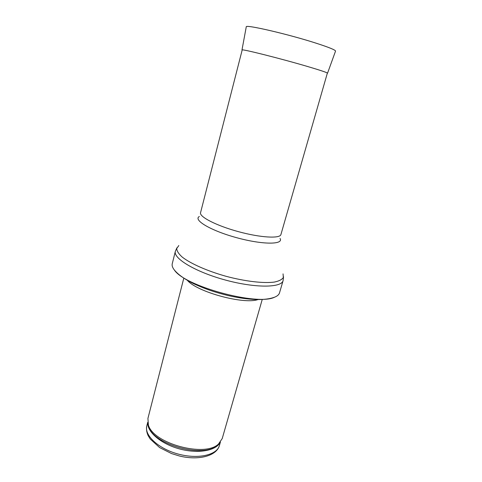 <?xml version="1.0" encoding="UTF-8"?>
<svg xmlns="http://www.w3.org/2000/svg" width="482" height="482" viewBox="0 0 482 482"><rect width="100%" height="100%" fill="white"/><g stroke="black" fill="none" stroke-linecap="round" stroke-linejoin="round"><path stroke-width="0.72" d="M262.22 299.533L222.208 438.602L218.503 444.018C205.043 457.653 153.089 443.536 148.384 424.967L147.926 418.418L183.793 278.222M257.912 299.599C243.506 304.594 197.373 292.062 187.474 280.464M279.506 292.881C278.988 294.659 277.349 296.093 274.595 297.189C257.502 306.07 184.552 286.248 174.303 269.938C172.484 267.6 171.797 265.534 172.249 263.738L175.352 251.321C173.02 258.382 195.584 271.987 225.407 280.042C255.207 288.182 281.548 287.868 283.109 280.596L279.506 292.881M146.823 425.829C146.154 428.986 146.6 432.264 148.155 435.662L150.203 438.988L159.602 447.561L171.568 453.568L179.37 455.978C198.289 460.678 216.448 456.159 219.406 445.549C216.978 455.092 197.933 459.485 178.129 454.044C158.295 448.718 144.094 435.288 146.823 425.829L147.721 422.322M220.105 442.446C216.057 450.73 197.951 453.978 179.521 448.923C161.066 443.958 147.1 431.999 147.799 422.798M219.858 442.723L217.581 445.181C204.296 458.641 153.234 444.766 148.589 426.431L147.866 423.16M283.055 273.872L283.338 277.518C281.988 279.59 278.976 281.114 274.288 282.084C263.642 283.506 245.38 281.416 226.395 276.391C207.477 271.119 190.673 263.684 182.208 257.069C178.659 253.857 176.828 251.02 176.713 248.549L178.804 245.549M280.03 238.415C283.946 244.717 262.835 244.862 236.891 237.765C210.929 230.758 192.794 219.949 199.355 216.496M327.38 73.035L280.922 234.529C280.072 238.765 260.605 237.716 238.542 231.691C216.466 225.721 199.144 216.78 200.554 212.695L242.205 49.893M316.3 43.247C288.555 34.258 245.35 24.251 246.272 26.805L241.982 49.953C240.94 48.562 282.024 58.894 308.727 66.841L308.829 66.871C320.898 70.462 327.133 72.571 327.543 73.198L335.55 51.062C335.303 49.929 328.887 47.32 316.3 43.247M219.406 445.549L220.407 442.072M218.503 444.018L219.894 442.681M148.384 424.967L147.86 423.106M274.595 297.189C264.732 300.786 249.296 300.256 228.287 295.593C216.412 292.616 207.772 290.08 194.071 283.898C184.696 279.265 178.105 274.607 174.303 269.938M283.555 276.758L283.109 280.596M176.918 247.784L175.352 251.321"/></g></svg>
